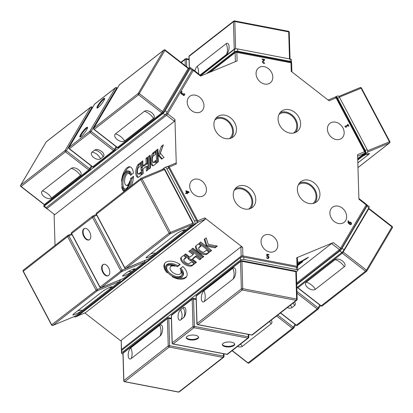 <?xml version="1.0" encoding="UTF-8"?>
<svg xmlns="http://www.w3.org/2000/svg" width="413" height="413" viewBox="0 0 413 413"><rect width="100%" height="100%" fill="white"/><g stroke="black" fill="none" stroke-linecap="round" stroke-linejoin="round"><path stroke-width="0.62" d="M175.628 163.192L176.274 164.069L174.952 119.502L174.389 121.324L54.738 214.688L46.886 208.586A1.28 1.022 -128 0 1 46.302 207.589M121.768 350.291A1.28 1.022 -128 0 1 121.505 349.517A1.28 0.516 -1.7 0 0 121.355 349.775L121.231 340.276L240.882 246.907L242.632 247.33L204.771 217.894L205.313 219.257L85.414 312.724M297.706 269.968L331.577 243.536L333.291 242.607L296.746 257.738L297.406 257.578L297.675 266.736A1.28 0.516 -1.7 0 0 297.004 266.302L242.885 255.9A1.28 0.563 100.9 0 1 242.668 257.036M187.321 193.083L187.569 193.552L187.208 193.702L186.96 193.232L185.809 193.712L185.54 193.207L186.691 192.726L185.773 190.997L186.242 190.806L188.901 191.844L189.154 192.324L187.321 193.083L187.564 193.552M185.54 193.207L186.691 192.726M187.048 192.582L188.359 192.04L186.356 191.26L187.048 192.582L188.364 192.035M185.773 190.997L186.248 190.801L188.906 191.839L189.164 192.324M186.356 191.26L187.053 192.577M349.703 221.951L349.135 222.406L349.703 221.951L350.792 222.297L351.484 223.278L351.401 224.238L350.673 224.687L349.181 224.037L347.932 222.561L348.257 220.738L348.706 221.084L348.371 221.43L348.985 223.257L349.135 222.406L349.697 221.957L350.787 222.302L351.494 223.273L351.396 224.244M348.99 223.252L348.371 221.43L348.706 221.084L348.262 220.733L348.004 221.053L348.257 220.738M349.543 223.691L350.585 224.187L351.024 223.939L350.56 222.746L349.826 222.488L349.326 223.516L350.585 224.187L351.014 223.944M349.826 222.488L349.46 222.803L349.821 222.493L349.46 222.803L349.532 223.696M347.545 124.411L347.891 124.267L348.902 126.182L348.562 126.321L348.185 125.609L345.934 126.543L346.306 127.256L346.006 127.385L345.108 126.765L344.891 126.357L347.916 125.108L347.545 124.411L347.885 124.272L348.897 126.187M344.891 126.357L347.916 125.108M345.934 126.543L346.311 127.256M182.226 94.376L182.701 94.123L182.226 94.376L181.452 94.097L180.832 93.209L181.452 91.634L182.19 91.862L181.384 92.471L181.297 93.101L182.35 93.901L182.871 93.333L183.253 93.632L183.377 94.871L184.188 94.696L184.348 93.668L184.843 94.05L183.971 95.563L183.171 95.341L182.701 94.123L182.221 94.381M184.348 93.674L184.838 94.056L183.976 95.558L184.565 95.047M184.188 94.696L183.372 94.876L183.253 93.632M182.866 93.338L183.248 93.637M181.39 92.466L181.741 93.689L182.35 93.901L182.763 93.514M181.694 91.485L182.169 91.892M266.695 257.521L267.748 258.058L268.311 257.918L268.491 257.289L268.249 256.654L266.819 256.292L266.757 254.181L268.915 254.604L268.93 255.079L267.273 254.764L267.309 255.859L268.589 256.334L269.023 257.402L268.708 258.316L267.753 258.528L266.71 258.099L266.695 257.516L267.743 258.063L268.305 257.924M266.757 254.181L268.915 254.604M268.925 254.599L268.935 255.079M267.283 254.759L267.309 255.859L268.595 256.328L269.028 257.397L268.703 258.321M262.095 58.961L264.532 59.431L264.547 60.009L262.88 62.126L263.577 62.936L264.542 62.766L264.557 63.349L263.561 63.395L262.353 62.048L262.529 61.269L264.052 59.808L262.11 59.436L262.095 58.961L264.526 59.431L264.542 60.014L262.885 62.12L263.587 62.931L264.511 62.761M264.516 62.755L264.563 63.349M174.952 119.502L167.673 113.838L193.289 70.427L200.568 76.085L237.108 60.954L236.856 52.384A1.28 0.516 178.3 0 0 235.126 52.642L235.395 61.666M291.903 71.888L291.645 63.225A1.28 0.516 178.3 0 0 290.969 62.791A1.28 0.563 -79.1 0 0 290.607 62.007L236.494 51.599A1.28 0.563 100.9 0 1 236.856 52.384L290.969 62.791L291.227 71.361L329.089 100.798L336.115 97.891L364.612 151.716L357.586 154.622L358.907 199.19L366.186 204.848L366.367 204.311L358.887 198.493M314.598 203.005A12.798 10.248 -128 0 1 299.776 196.96A12.798 10.248 -128 0 1 300.793 181.705A12.798 10.248 -128 0 1 316.74 185.489A12.798 10.248 -128 0 1 316.534 201.88A12.798 10.248 -128 0 1 314.598 203.005M250.454 208.55A12.798 10.248 -128 0 1 235.627 202.504A12.798 10.248 -128 0 1 236.644 187.249A12.798 10.248 -128 0 1 252.591 191.033A12.798 10.248 -128 0 1 252.384 207.424A12.798 10.248 -128 0 1 250.454 208.55M231.13 138.112A12.798 10.248 -128 0 1 216.309 132.067A12.798 10.248 -128 0 1 217.326 116.812A12.798 10.248 -128 0 1 233.273 120.596A12.798 10.248 -128 0 1 233.066 136.987A12.798 10.248 -128 0 1 231.13 138.112M295.28 132.568A12.798 10.248 -128 0 1 280.458 126.523A12.798 10.248 -128 0 1 281.47 111.267A12.798 10.248 -128 0 1 297.422 115.051A12.798 10.248 -128 0 1 297.215 131.442A12.798 10.248 -128 0 1 295.28 132.568M342.914 127.885A9.509 7.615 -128 0 1 343.11 128.278A9.509 7.615 -128 0 1 340.198 139.171A9.509 7.615 -128 0 1 329.46 135.087A9.509 7.615 -128 0 1 329.347 123.869A9.509 7.615 -128 0 1 340.049 124.354A9.509 7.615 -128 0 1 342.914 127.885M264.181 66.679A9.509 7.615 -128 0 1 268.703 68.883A9.509 7.615 -128 0 1 271.764 72.807A9.509 7.615 -128 0 1 272.817 76.978A9.509 7.615 -128 0 1 264.697 84.056A9.509 7.615 -128 0 1 256.065 73.757A9.509 7.615 -128 0 1 264.181 66.679M188.199 98.134A9.509 7.615 -128 0 1 199.551 97.153A9.509 7.615 -128 0 1 199.846 97.391A9.509 7.615 -128 0 1 202.907 101.319A9.509 7.615 -128 0 1 195.648 112.527A9.509 7.615 -128 0 1 188.199 98.134M190.945 190.806A9.509 7.615 -128 0 1 193.661 179.521A9.509 7.615 -128 0 1 202.334 181.369A9.509 7.615 -128 0 1 205.395 185.292A9.509 7.615 -128 0 1 202.318 196.252A9.509 7.615 -128 0 1 190.945 190.806M269.674 252.013A9.509 7.615 -128 0 1 261.042 241.713A9.509 7.615 -128 0 1 265.151 234.935A9.509 7.615 -128 0 1 273.68 236.84A9.509 7.615 -128 0 1 276.741 240.764A9.509 7.615 -128 0 1 269.674 252.013M345.655 220.557A9.509 7.615 -128 0 1 334.308 221.538A9.509 7.615 -128 0 1 330.973 208.937A9.509 7.615 -128 0 1 342.537 208.333A9.509 7.615 -128 0 1 345.598 212.256A9.509 7.615 -128 0 1 345.655 220.557M293.555 133.084A11.838 9.478 52 0 0 293.602 133.043A11.838 9.478 52 0 0 294.541 118.934A11.838 9.478 52 0 0 280.83 113.343A11.838 9.478 52 0 0 279.038 114.38A11.838 9.478 52 0 0 278.992 114.422M297.613 264.692L300.339 263.546L297.964 265.399A3.072 0.398 -27.9 0 1 297.644 265.631M297.546 262.338L298.331 261.899M297.53 261.899L299.559 262.157L308.434 257.227L306.152 259.008L297.587 263.675M306.152 259.008L305.945 258.61M297.587 263.804L302.744 261.666L301.01 263.019L300.736 262.498M301.01 263.019L297.608 264.428M181.508 271.96A6.092 3.48 30.5 0 1 181.322 272.379L180.791 273.282A6.092 3.48 -149.5 0 0 180.662 270.556A8.792 5.023 30.5 0 1 181.648 275.801A8.792 5.023 30.5 0 1 171.524 275.662A8.792 5.023 30.5 0 1 166.501 266.865A8.792 5.023 30.5 0 1 175.066 266.204A6.092 3.48 -149.5 0 0 170.301 267.092A6.092 3.48 -149.5 0 0 173.775 273.184A6.092 3.48 -149.5 0 0 180.791 273.282M170.301 267.092L170.832 266.189A6.092 3.48 30.5 0 1 171.973 265.249M166.811 266.437A8.792 5.023 -149.5 0 0 172.056 274.759A8.792 5.023 -149.5 0 0 181.875 275.326M185.628 253.876L189.872 257.175L193.114 254.645L188.865 251.347L190.522 250.051L201.368 258.486L199.711 259.777L195.716 256.669L192.473 259.199L196.469 262.307L195.039 263.422L191.043 260.314L190.517 260.727L187.915 258.703L188.442 258.29L184.198 254.991L185.628 253.876M185.045 254.331L188.973 257.387L188.442 258.29M188.643 257.949L191.049 259.823L191.575 259.41L195.576 262.518L196.16 262.064M190.517 260.727L191.049 259.823M191.043 260.314L191.575 259.41M195.039 263.422L195.576 262.518M192.473 259.199L193.01 258.295L196.247 255.766L200.243 258.874L201.054 258.239M195.716 256.669L196.247 255.766M199.711 259.777L200.243 258.874M189.712 250.686L193.645 253.742L193.114 254.645M179.965 268.806L182.861 266.545A12.798 7.31 30.5 0 1 186.568 276.689A12.798 7.31 30.5 0 1 172.175 276.684A9.814 5.606 -149.5 0 0 182.531 276.323A9.814 5.606 -149.5 0 0 179.965 268.806M180.775 268.171A9.814 5.606 30.5 0 1 183.062 275.419L182.531 276.323M179.423 278.181A12.798 7.31 -149.5 0 0 186.805 276.22M167.213 272.823A12.798 7.31 30.5 0 1 164.524 263.685A12.798 7.31 30.5 0 1 180.207 264.485L177.311 266.741A9.814 5.606 -149.5 0 0 165.623 266.349A9.814 5.606 -149.5 0 0 167.213 272.823M164.818 263.251A12.798 7.31 -149.5 0 0 165.154 268.145M165.623 266.349L166.155 265.445A9.814 5.606 30.5 0 1 177.848 265.838L179.867 264.263M177.311 266.741L177.848 265.838M191.317 266.086A7.253 4.145 30.5 0 1 183.842 263.716A7.253 4.145 30.5 0 1 180.786 257.893A3.072 1.755 30.5 0 1 180.884 257.666A3.072 1.755 30.5 0 1 181.142 257.371L183.517 255.518L186.289 257.676L183.868 259.565A1.022 0.583 -149.5 0 0 183.78 259.663A1.022 0.583 -149.5 0 0 183.744 259.968A4.213 2.406 -149.5 0 0 188.648 263.783A1.022 0.583 -149.5 0 0 189.169 263.69L191.591 261.796L194.363 263.953L191.988 265.807A3.072 1.755 30.5 0 1 191.317 266.086L191.854 265.182A3.072 1.755 -149.5 0 0 192.52 264.898L194.048 263.706M181.245 257.294A7.253 4.145 -149.5 0 0 184.58 262.967A7.253 4.145 -149.5 0 0 191.854 265.182M184.27 258.884A1.022 0.583 30.5 0 1 184.312 258.76A1.022 0.583 30.5 0 1 184.399 258.662L185.974 257.428M206.164 254.501A7.253 4.145 30.5 0 1 198.689 252.131A7.253 4.145 30.5 0 1 195.633 246.308A3.072 1.755 30.5 0 1 195.731 246.081A3.072 1.755 30.5 0 1 195.989 245.787L198.364 243.933L201.136 246.086L198.715 247.981A1.022 0.583 -149.5 0 0 198.627 248.079A1.022 0.583 -149.5 0 0 198.591 248.383A4.213 2.406 -149.5 0 0 203.495 252.198A1.022 0.583 -149.5 0 0 204.017 252.1L206.438 250.211L209.21 252.364L206.836 254.217A3.072 1.755 30.5 0 1 206.164 254.501L206.701 253.597A3.072 1.755 -149.5 0 0 207.367 253.314L208.895 252.121M196.092 245.704A7.253 4.145 -149.5 0 0 199.427 251.383A7.253 4.145 -149.5 0 0 206.701 253.597M199.118 247.294A1.022 0.583 30.5 0 1 199.159 247.17A1.022 0.583 30.5 0 1 199.247 247.077L200.821 245.843M206.304 246.184L204.182 239.395L206.195 237.826L208.235 244.341L217.305 246.05L215.023 247.826L206.304 246.184L206.841 245.281L215.56 246.922L216.799 245.952M215.023 247.826L215.56 246.922M204.838 238.884L206.841 245.281M209.881 251.842L199.035 243.412L200.77 242.059L211.616 250.49L209.881 251.842L211.301 250.247M199.882 242.751L210.413 250.939M202.272 257.779L191.431 249.349L192.933 248.172L203.779 256.602L202.272 257.779L203.464 256.359M192.277 248.688L202.804 256.876M128.536 185.298A6.092 2.69 100.9 0 1 127.431 185.561L126.306 185.344A6.092 2.69 -79.1 0 0 129.873 180.848A8.792 3.882 100.9 0 1 124.323 189.144A8.792 3.882 100.9 0 1 122.171 179.774A8.792 3.882 100.9 0 1 127.648 171.875A8.792 3.882 100.9 0 1 129.677 174.26A6.092 2.69 -79.1 0 0 128.603 173.383A6.092 2.69 -79.1 0 0 124.814 178.855A6.092 2.69 -79.1 0 0 126.306 185.344M128.19 172.076A8.792 3.882 -79.1 0 0 123.301 179.991A8.792 3.882 -79.1 0 0 124.907 189.159M142.919 165.876L146.156 163.352L146.011 158.355L147.668 157.059L148.045 169.826L146.388 171.116L146.248 166.413L143.012 168.943L143.151 173.646L141.716 174.761L141.576 170.058L141.05 170.471L140.962 167.404L141.489 166.997L141.339 161.999L142.769 160.879L142.919 165.876L144.044 166.093L147.286 163.569L147.136 158.571L147.699 158.133M142.8 161.953L142.464 162.216L142.614 167.213L142.087 167.621L142.165 170.171M141.339 161.999L142.464 162.216M141.489 166.997L142.614 167.213M140.962 167.404L142.087 167.621M141.576 170.058L142.707 170.275L142.815 173.909M146.248 166.413L147.374 166.63L147.482 170.264M146.011 158.355L147.136 158.571M146.156 163.352L147.286 163.569M133.42 177.404L131.726 178.726A9.814 4.337 100.9 0 1 129.186 187.543M124.076 191.529A12.798 5.653 100.9 0 1 121.69 186.852A9.814 4.337 -79.1 0 0 124.132 190.145A9.814 4.337 -79.1 0 0 130.596 178.509L133.492 176.253A12.798 5.653 100.9 0 1 131.386 185.824M130.596 178.509L131.726 178.726M125.531 190.398A9.814 4.337 100.9 0 1 125.258 190.362L124.132 190.145M123.771 190.042A12.798 5.653 -79.1 0 0 124.54 191.167M121.515 181.008A12.798 5.653 100.9 0 1 129.873 166.795A12.798 5.653 100.9 0 1 133.399 173.13L130.503 175.386A9.814 4.337 -79.1 0 0 127.839 170.874A9.814 4.337 -79.1 0 0 121.515 181.008M130.425 166.971A12.798 5.653 -79.1 0 0 125.124 172.076M127.839 170.874L128.964 171.09A9.814 4.337 100.9 0 1 131.468 174.637M138.143 177.363A7.253 3.206 100.9 0 1 137.808 177.342A7.253 3.206 100.9 0 1 135.743 172.536A7.253 3.206 100.9 0 1 137.777 164.963A3.072 1.358 100.9 0 1 138.288 164.379L140.663 162.526L140.756 165.789L138.334 167.678A1.022 0.454 -79.1 0 0 138.019 168.163A4.213 1.864 -79.1 0 0 138.195 173.935A1.022 0.454 -79.1 0 0 138.298 173.992A1.022 0.454 -79.1 0 0 138.52 173.919L140.941 172.03L141.04 175.293L138.665 177.146A3.072 1.358 100.9 0 1 138.143 177.363M140.694 163.6L139.413 164.596A3.072 1.358 -79.1 0 0 138.907 165.179A7.253 3.206 -79.1 0 0 136.884 172.107A7.253 3.206 -79.1 0 0 138.365 177.316M140.972 173.104L139.646 174.136A1.022 0.454 100.9 0 1 139.424 174.209A1.022 0.454 100.9 0 1 139.32 174.152M152.991 165.778A7.253 3.206 100.9 0 1 152.655 165.752A7.253 3.206 100.9 0 1 150.59 160.951A7.253 3.206 100.9 0 1 152.624 153.378A3.072 1.358 100.9 0 1 153.135 152.795L155.51 150.941L155.603 154.204L153.182 156.093A1.022 0.454 -79.1 0 0 152.867 156.579A4.213 1.864 -79.1 0 0 153.042 162.35A1.022 0.454 -79.1 0 0 153.146 162.407A1.022 0.454 -79.1 0 0 153.368 162.335L155.789 160.445L155.887 163.708L153.512 165.561A3.072 1.358 100.9 0 1 152.991 165.778M155.541 152.015L154.261 153.011A3.072 1.358 -79.1 0 0 153.755 153.595A7.253 3.206 -79.1 0 0 151.731 160.518A7.253 3.206 -79.1 0 0 153.213 165.732M155.82 161.519L154.493 162.552A1.022 0.454 100.9 0 1 154.271 162.624A1.022 0.454 100.9 0 1 154.168 162.567M158.215 155.36L161.323 146.403L163.336 144.834L160.352 153.424L163.982 157.389L161.7 159.17L158.215 155.36L159.341 155.577L162.242 158.747M162.815 146.336L159.341 155.577M161.323 146.403L162.448 146.62M158.293 161.829L156.558 163.181L156.181 150.42L157.911 149.067L158.293 161.829M157.947 150.136L157.307 150.637L157.652 162.324M156.181 150.42L157.307 150.637M150.456 167.941L148.948 169.118L148.572 156.357L150.079 155.18L150.456 167.941M150.11 156.253L149.697 156.573L150.043 168.267M148.572 156.357L149.697 156.573M295.563 132.444A12.798 10.248 52 0 0 294.402 117.411A12.798 10.248 52 0 0 280.102 112.625M231.419 137.988A12.798 10.248 52 0 0 230.253 122.95A12.798 10.248 52 0 0 215.953 118.164M229.406 138.623A11.838 9.478 52 0 0 229.458 138.587A11.838 9.478 52 0 0 230.392 124.473A11.838 9.478 52 0 0 216.68 118.882A11.838 9.478 52 0 0 214.894 119.925A11.838 9.478 52 0 0 214.843 119.961M250.737 208.426A12.798 10.248 52 0 0 249.571 193.387A12.798 10.248 52 0 0 235.271 188.602M248.724 209.061A11.838 9.478 52 0 0 248.776 209.024A11.838 9.478 52 0 0 249.715 194.91A11.838 9.478 52 0 0 236.004 189.319A11.838 9.478 52 0 0 234.212 190.362A11.838 9.478 52 0 0 234.166 190.398M314.887 202.881A12.798 10.248 52 0 0 313.72 187.848A12.798 10.248 52 0 0 299.42 183.062M312.873 203.521A11.838 9.478 52 0 0 312.925 203.48A11.838 9.478 52 0 0 313.859 189.371A11.838 9.478 52 0 0 300.148 183.78A11.838 9.478 52 0 0 298.362 184.817A11.838 9.478 52 0 0 298.31 184.859M84.887 312.961L121.097 341.112M54.113 214.507L55.027 245.41M335.057 97.163L335.335 96.952A2.432 1.42 67.5 0 1 335.532 96.833A2.432 1.42 67.5 0 1 337.607 98.186L339.527 97.391A2.432 1.42 -112.5 0 0 337.447 96.038L335.532 96.833M357.725 159.341L365.257 153.466L367.172 152.671A2.432 1.42 -112.5 0 0 367.193 149.645L339.527 97.391M367.193 149.645L365.278 150.435A2.432 1.42 67.5 0 1 365.257 153.466M365.278 150.435L337.607 98.186M357.746 160.027L367.172 152.671M366.863 205.287A2.432 0.439 127.9 0 1 367.271 205.137A2.432 0.439 127.9 0 1 366.925 206.159L368.912 207.708A2.432 0.439 -52.1 0 0 369.258 206.681L367.271 205.137M296.725 284.614L339.894 250.923L341.881 252.472A2.432 0.439 -52.1 0 0 344.044 249.855L368.912 207.708M344.044 249.855L342.057 248.311A2.432 0.439 127.9 0 1 339.894 250.923M342.057 248.311L366.925 206.159M296.813 287.639L341.881 252.472M297.721 270.391L297.649 268.052A2.432 0.986 178.3 0 0 296.369 267.226L296.436 269.565A2.432 0.986 -1.7 0 1 297.721 270.391A2.432 0.986 -1.7 0 1 297.432 270.876L296.307 271.749M121.809 352.656L121.737 350.317A2.432 0.986 178.3 0 0 121.448 350.797L121.52 353.141A2.432 0.986 -1.7 0 1 121.809 352.656L240.614 259.947A2.432 0.986 -1.7 0 1 243.902 259.462L296.436 269.565M121.737 350.317L240.542 257.609L240.614 259.947M243.902 259.462L243.83 257.123A2.432 0.986 178.3 0 0 240.542 257.609M243.83 257.123L296.369 267.226M122.96 353.993L122.8 353.962A2.432 0.986 -1.7 0 1 121.52 353.141M194.554 224.14L196.469 223.345A2.432 1.42 -112.5 0 0 196.49 220.32L194.575 221.11A2.432 1.42 67.5 0 1 194.554 224.14L75.749 316.843A2.432 1.42 67.5 0 1 75.553 316.962A2.432 1.42 67.5 0 1 74.206 316.57M196.469 223.345L77.665 316.048L75.749 316.843M75.553 316.962L77.468 316.167A2.432 1.42 -112.5 0 0 77.665 316.048M166.904 168.86L168.824 168.065A2.432 1.42 -112.5 0 0 166.744 166.713L164.828 167.508A2.432 1.42 67.5 0 1 166.904 168.86L194.575 221.11M168.824 168.065L196.49 220.32M162.139 169.567L164.632 167.626A2.432 1.42 67.5 0 1 164.828 167.508M163.021 113.41L165.009 114.953A2.432 0.439 -52.1 0 0 167.172 112.341L165.185 110.798A2.432 0.439 127.9 0 1 163.021 113.41L44.222 206.118A2.432 0.439 127.9 0 1 43.742 206.319A2.432 0.439 127.9 0 1 44.088 205.292L44.403 204.755M165.009 114.953L46.21 207.662L44.222 206.118M43.742 206.319L45.729 207.863A2.432 0.439 -52.1 0 0 46.21 207.662M190.052 68.646L192.04 70.189A2.432 0.439 -52.1 0 0 192.386 69.167L190.398 67.624A2.432 0.439 127.9 0 1 190.052 68.646L165.185 110.798M192.04 70.189L167.172 112.341M188.772 68.718L189.918 67.825A2.432 0.439 127.9 0 1 190.398 67.624M234.372 49.421L234.439 51.759A2.432 0.986 -1.7 0 1 237.733 51.274L237.661 48.935A2.432 0.986 178.3 0 0 234.372 49.421L200.821 75.6M234.439 51.759L206.319 73.7M291.552 62.203L291.48 59.859A2.432 0.986 178.3 0 0 290.2 59.038L290.267 61.377A2.432 0.986 -1.7 0 1 291.552 62.203A2.432 0.986 -1.7 0 1 291.418 62.533M290.267 61.377L237.733 51.274M290.2 59.038L237.661 48.935M362.258 156.506A5.896 0.764 -27.9 0 1 369.114 153.45A5.896 0.764 -27.9 0 1 368.644 154.457L357.834 162.892M294.598 301.913A5.498 3.139 30.5 0 1 294.608 305.517L291.945 307.597A5.498 3.139 30.5 0 1 287.319 307.597M271.264 320.127A5.896 3.366 30.5 0 1 271.165 323.828L242.292 346.362A5.896 3.366 30.5 0 1 237.537 346.445M335.129 259.653A5.896 3.366 30.5 0 1 342.491 261.037A5.896 3.366 30.5 0 1 344.287 266.772L315.408 289.306A5.896 3.366 30.5 0 1 308.046 287.918A5.896 3.366 30.5 0 1 306.255 282.187L335.129 259.653A14.218 11.388 -128 0 1 344.287 266.772M198.57 337.06A6.174 2.499 -1.7 0 1 197.868 337.999A6.174 2.499 -1.7 0 1 191.317 339.44A6.174 2.499 -1.7 0 1 186.309 337.426M234.646 343.998A6.174 2.499 -1.7 0 1 233.944 344.932A6.174 2.499 -1.7 0 1 227.393 346.373A6.174 2.499 -1.7 0 1 222.385 344.365M183.176 307.716A5.498 2.426 100.9 0 1 185.809 309.58A5.498 2.426 100.9 0 1 184.461 316.595A5.498 2.426 100.9 0 1 183.47 317.762L180.806 319.843A5.498 2.426 100.9 0 1 178.065 316.843A5.498 2.426 100.9 0 1 180.512 309.791L183.176 307.716A10.108 8.095 -128 0 1 183.47 317.762M197.889 338.583A6.174 2.499 -1.7 0 1 190.982 340.002A6.174 2.499 -1.7 0 1 186.278 337.72A6.174 2.499 -1.7 0 1 192.375 335.041A6.174 2.499 -1.7 0 1 198.617 337.354A6.174 2.499 -1.7 0 1 197.889 338.583M223.082 343.43A6.174 2.499 -1.7 0 1 229.989 342.01A6.174 2.499 -1.7 0 1 234.698 344.292A6.174 2.499 -1.7 0 1 228.595 346.972A6.174 2.499 -1.7 0 1 222.354 344.659A6.174 2.499 -1.7 0 1 223.082 343.43M131.143 358.613A5.896 2.602 100.9 0 1 128.2 355.397A5.896 2.602 100.9 0 1 130.823 347.834L159.702 325.299A5.896 2.602 100.9 0 1 162.645 328.516A5.896 2.602 100.9 0 1 160.022 336.079L131.143 358.613A14.218 11.388 -128 0 0 130.823 347.834M232.818 268.243A5.896 2.602 100.9 0 1 235.761 271.46A5.896 2.602 100.9 0 1 233.138 279.023L204.265 301.552A5.896 2.602 100.9 0 1 201.317 298.336A5.896 2.602 100.9 0 1 203.945 290.778L232.818 268.243A14.218 11.388 -128 0 1 233.138 279.023M89.311 239.808A6.174 3.609 67.5 0 1 83.86 235.405A6.174 3.609 67.5 0 1 84.598 228.43M108.309 275.693A6.174 3.609 67.5 0 1 102.966 271.537A6.174 3.609 67.5 0 1 103.327 264.49A6.174 3.609 67.5 0 1 103.596 264.315M126.027 273.096A5.498 0.712 -27.9 0 1 130.849 270.231A5.498 0.712 -27.9 0 1 134.834 268.744A5.498 0.712 -27.9 0 1 134.266 269.689L131.597 271.764A5.498 0.712 -27.9 0 1 125.815 275.089A5.498 0.712 -27.9 0 1 122.656 275.863A5.498 0.712 -27.9 0 1 123.363 275.177L126.027 273.096M89.58 239.628A6.174 3.609 67.5 0 1 89.079 239.922A6.174 3.609 67.5 0 1 83.38 235.601A6.174 3.609 67.5 0 1 84.355 228.513A6.174 3.609 67.5 0 1 89.853 232.385A6.174 3.609 67.5 0 1 89.58 239.628M102.847 264.692A6.174 3.609 67.5 0 1 103.353 264.397A6.174 3.609 67.5 0 1 109.047 268.718A6.174 3.609 67.5 0 1 108.077 275.807A6.174 3.609 67.5 0 1 102.579 271.935A6.174 3.609 67.5 0 1 102.847 264.692M82.523 310.282A5.896 0.764 -27.9 0 1 76.106 313.942A5.896 0.764 -27.9 0 1 73.008 314.556A5.896 0.764 -27.9 0 1 73.684 313.937L102.558 291.402A5.896 0.764 -27.9 0 1 107.509 288.444A5.896 0.764 -27.9 0 1 111.866 286.741A5.896 0.764 -27.9 0 1 111.396 287.747L82.523 310.282A14.218 11.388 52 0 0 77.417 311.025M175.68 234.347A5.896 0.764 -27.9 0 1 180.626 231.383A5.896 0.764 -27.9 0 1 184.988 229.68A5.896 0.764 -27.9 0 1 184.518 230.686L155.639 253.221A5.896 0.764 -27.9 0 1 149.222 256.881A5.896 0.764 -27.9 0 1 146.13 257.5A5.896 0.764 -27.9 0 1 146.801 256.881L175.68 234.347M97.38 108.051A6.174 1.11 127.9 0 1 100.385 102.889A6.174 1.11 127.9 0 1 104.649 98.702M80.303 136.997A6.174 1.11 127.9 0 1 82.693 132.65A6.174 1.11 127.9 0 1 86.761 128.149A6.174 1.11 127.9 0 1 87.571 127.648M94.691 150.084A5.498 3.139 30.5 0 1 101.557 151.38A5.498 3.139 30.5 0 1 103.229 156.723L100.566 158.804A5.498 3.139 30.5 0 1 93.699 157.508A5.498 3.139 30.5 0 1 92.027 152.165L94.691 150.084A10.108 8.095 52 0 1 103.229 156.723M98.191 107.55A6.174 1.11 127.9 0 1 96.978 108.056A6.174 1.11 127.9 0 1 99.889 102.501A6.174 1.11 127.9 0 1 104.556 98.309A6.174 1.11 127.9 0 1 102.76 102.347A6.174 1.11 127.9 0 1 98.191 107.55M86.265 127.762A6.174 1.11 127.9 0 1 87.479 127.256A6.174 1.11 127.9 0 1 84.567 132.81A6.174 1.11 127.9 0 1 79.9 137.002A6.174 1.11 127.9 0 1 81.697 132.965A6.174 1.11 127.9 0 1 86.265 127.762M51.506 198.028A5.896 3.366 30.5 0 1 44.145 196.645A5.896 3.366 30.5 0 1 42.353 190.914L71.227 168.38A5.896 3.366 30.5 0 1 78.589 169.764A5.896 3.366 30.5 0 1 80.385 175.499L51.506 198.028A14.218 11.388 52 0 0 42.353 190.914M144.349 111.319A5.896 3.366 30.5 0 1 151.71 112.708A5.896 3.366 30.5 0 1 153.502 118.438L124.628 140.972A5.896 3.366 30.5 0 1 117.266 139.584A5.896 3.366 30.5 0 1 115.47 133.853L144.349 111.319A14.218 11.388 52 0 1 153.502 118.438M194.91 71.005A5.896 2.602 100.9 0 1 197.29 66.214L226.164 43.68A5.896 2.602 100.9 0 1 229.107 46.896A5.896 2.602 100.9 0 1 226.484 54.454L200.104 75.042M210.186 72.099L235.126 52.642A1.28 1.022 52 0 1 235.467 51.847L208.751 72.698M54.738 214.688L46.886 208.586L166.532 115.217L174.389 121.324M165.938 114.029A1.28 1.022 52 0 0 166.532 115.217L167.673 113.838A1.28 0.733 30.5 0 0 166.444 113.41M201.136 75.847L193.47 69.885L193.289 70.427A1.28 0.733 -149.5 0 0 192.153 69.993M85.661 312.62L78.083 315.759A1.28 0.749 67.5 0 1 77.98 315.821L85.553 312.687M196.934 222.37A1.28 1.022 52 0 0 197.734 222.39L78.083 315.759A1.28 1.022 -128 0 1 78.005 315.79M204.771 217.894L197.744 220.8L169.247 166.976A1.28 0.749 67.5 0 0 168.153 166.269A1.28 0.749 67.5 0 0 168.05 166.325A1.28 1.022 52 0 0 167.854 166.439A1.28 1.022 52 0 0 167.601 166.775M196.846 221.244L197.744 220.8A1.28 0.749 67.5 0 1 197.734 222.39L205.313 219.257M176.274 164.069L168.38 167.404M240.882 246.907L241.156 256.153L121.505 349.517L121.231 340.276M242.632 247.33L242.885 255.9A1.28 0.516 -1.7 0 0 241.156 256.153A1.28 1.022 52 0 0 241.62 257.16M296.746 257.738L297.004 266.302A1.28 0.563 -79.1 0 1 296.823 267.345M296.679 283.003L339.434 249.643A1.28 1.022 52 0 0 340.751 249.746A1.28 1.022 52 0 0 340.957 249.509A1.28 0.733 30.5 0 0 341.066 249.39A1.28 0.733 30.5 0 0 340.57 248.265L333.291 242.607M331.577 243.536L339.434 249.643L340.57 248.265L366.186 204.848A1.28 0.733 -149.5 0 1 366.682 205.973L341.066 249.39A1.28 1.28 0 0 1 340.751 249.746L296.71 284.113M366.574 206.092A1.28 0.733 -149.5 0 0 366.682 205.973A1.28 1.28 0 0 0 366.367 204.311M357.704 158.685L364.602 153.306A1.28 1.022 52 0 0 364.793 153.192A1.28 1.28 0 0 0 365.138 151.586L364.612 151.716A1.28 0.749 -112.5 0 1 364.602 153.306L357.632 156.191M365.138 151.586L336.641 97.762L336.115 97.891A1.28 0.749 -112.5 0 0 335.02 97.179A1.28 0.749 -112.5 0 0 334.917 97.241M297.964 265.399L297.618 264.743M180.786 257.893L181.033 257.469M191.988 265.807L192.52 264.898M183.868 259.565L184.399 258.662M195.633 246.308L195.881 245.885M206.836 254.217L207.367 253.314M198.715 247.981L199.247 247.077M137.777 164.963L138.907 165.179M138.52 173.919L139.646 174.136M138.288 164.379L139.413 164.596M152.624 153.378L153.755 153.595M153.368 162.335L154.493 162.552M153.135 152.795L154.261 153.011M339.372 97.122L361.473 88.046A1.022 1.022 0 0 0 360.172 87.577A1.022 0.599 67.5 0 1 361.05 88.145L389.428 141.747A1.022 0.599 67.5 0 1 389.418 143.017A1.022 0.821 52 0 0 389.573 142.929A1.022 1.022 0 0 0 389.851 141.644L367.596 150.781M338.805 96.441L360.09 87.628A1.022 0.599 67.5 0 1 360.172 87.577L338.794 96.43M367.56 152.072L389.418 143.017L357.968 167.559M366.119 154.498A14.218 11.388 -128 0 1 368.644 154.457M297.458 325.263A1.022 0.821 -128 0 1 296.4 325.181L296.198 325.263A1.022 1.022 0 0 0 297.458 325.263L318.247 309.043A1.022 0.821 52 0 0 318.413 308.852A1.022 0.583 -149.5 0 0 318.495 308.754A1.022 0.583 -149.5 0 0 318.098 307.855L317.189 308.955A1.022 0.821 52 0 0 318.247 309.043A1.022 1.022 0 0 0 318.495 308.754L320.421 305.496M319.781 305L318.098 307.855L296.926 291.392M296.983 293.245L317.189 308.955L296.4 325.181L280.566 312.868M290.422 305.176A10.108 8.095 -128 0 1 291.945 307.597M293.085 303.096A10.108 8.095 -128 0 1 294.608 305.517M249.116 362.986A1.022 0.821 -128 0 1 248.058 362.903L247.857 362.986A1.022 1.022 0 0 0 249.116 362.986L293.467 328.376A1.022 0.821 52 0 0 293.633 328.185A1.022 0.583 -149.5 0 0 293.72 328.087A1.022 0.583 -149.5 0 0 293.323 327.189L292.414 328.289A1.022 0.821 52 0 0 293.467 328.376A1.022 1.022 0 0 0 293.72 328.087L295.641 324.83M276.576 315.981L292.414 328.289L248.058 362.903L232.225 350.591M295.006 324.334L293.323 327.189L277.737 315.073M269.446 321.546A14.218 11.388 -128 0 1 271.165 323.828M240.567 344.075A14.218 11.388 -128 0 1 242.292 346.362M322.233 305.93A1.022 0.821 -128 0 1 321.175 305.847L320.973 305.93A1.022 1.022 0 0 0 322.233 305.93L366.589 271.315A1.022 1.022 0 0 0 366.842 271.031A1.022 0.583 -149.5 0 0 366.445 270.133L365.531 271.233A1.022 0.821 52 0 0 366.754 271.129A1.022 0.583 -149.5 0 0 366.842 271.031L392.35 227.795A1.022 1.022 0 0 0 392.097 226.463L391.952 226.897A1.022 0.583 30.5 0 1 392.35 227.795A1.022 0.583 30.5 0 1 392.262 227.893M368.375 208.617A1.022 0.583 30.5 0 1 368.701 208.818L368.845 208.389A1.022 1.022 0 0 0 368.597 208.245M341.84 252.503A1.022 0.821 52 0 0 342.279 253.154L343.193 252.054A1.022 0.583 -149.5 0 0 342.625 251.76M297.345 287.226A1.022 1.022 0 0 0 297.721 287.851L297.923 287.768A1.022 0.821 -128 0 1 297.489 287.112M321.175 305.847L297.923 287.768L342.279 253.154L365.531 271.233L321.175 305.847M366.445 270.133L343.193 252.054L368.701 208.818L391.952 226.897L366.445 270.133M306.255 282.187A14.218 11.388 -128 0 1 315.408 289.306M173.15 343.936A1.022 0.821 -128 0 1 172.216 342.826A1.022 0.413 178.3 0 0 172.097 343.027A1.022 1.022 0 0 0 172.928 344.003A1.022 0.454 -79.1 0 0 173.15 343.936L193.934 327.71A1.022 0.454 -79.1 0 0 194.389 326.399A1.022 0.413 178.3 0 0 193.005 326.606A1.022 0.821 52 0 0 193.934 327.71L247.826 338.077A1.022 0.821 52 0 0 248.425 337.948A1.022 1.022 0 0 0 248.817 337.111A1.022 0.413 178.3 0 0 248.28 336.765A1.022 0.454 100.9 0 1 247.826 338.077L227.036 354.297A1.022 0.454 100.9 0 1 226.814 354.364A1.022 1.022 0 0 0 227.64 354.168A1.022 0.821 -128 0 1 227.036 354.297L173.15 343.936M171.405 315.455A1.022 0.821 -128 0 1 171.679 314.825A1.022 1.022 0 0 0 171.287 315.661A1.022 0.413 -1.7 0 1 171.405 315.455L192.195 299.234A1.022 0.413 -1.7 0 1 193.578 299.033A1.022 0.454 -79.1 0 0 193.289 298.403A1.022 1.022 0 0 0 192.468 298.599A1.022 0.821 52 0 0 192.195 299.234L193.005 326.606L172.216 342.826L171.405 315.455M248.698 337.313A1.022 0.413 178.3 0 0 248.817 337.111L248.74 334.484M193.067 298.47A1.022 0.821 52 0 0 192.468 298.599L171.679 314.825M248.208 334.38L248.28 336.765L194.389 326.399L193.578 299.033L196.154 299.528M180.512 309.791A10.108 8.095 -128 0 1 180.806 319.843M124.581 381.726A1.022 0.454 -79.1 0 0 124.803 381.658A1.022 0.821 -128 0 1 123.874 380.549A1.022 0.413 178.3 0 0 123.755 380.755A1.022 1.022 0 0 0 124.581 381.726L178.473 392.092A1.022 1.022 0 0 0 179.294 391.891A1.022 0.821 -128 0 1 178.695 392.02A1.022 0.454 100.9 0 1 178.473 392.092M122.945 353.383A1.022 0.413 -1.7 0 1 123.064 353.182A1.022 0.821 -128 0 1 123.337 352.547A1.022 1.022 0 0 0 122.945 353.383L123.755 380.755M169.16 347.044A1.022 0.454 -79.1 0 0 169.614 345.733A1.022 0.413 178.3 0 0 168.23 345.939A1.022 0.821 52 0 0 169.16 347.044L223.046 357.41A1.022 0.821 52 0 0 223.65 357.281A1.022 1.022 0 0 0 224.042 356.445A1.022 0.413 178.3 0 0 223.505 356.094A1.022 0.454 100.9 0 1 223.046 357.41L178.695 392.02L124.803 381.658L169.16 347.044M223.923 356.646A1.022 0.413 178.3 0 0 224.042 356.445L223.965 353.817M167.42 318.568A1.022 0.413 -1.7 0 1 168.803 318.366A1.022 0.454 -79.1 0 0 168.514 317.736A1.022 1.022 0 0 0 167.693 317.933A1.022 0.821 52 0 0 167.42 318.568L168.23 345.939L123.874 380.549L123.064 353.182L167.42 318.568M168.292 317.803A1.022 0.821 52 0 0 167.693 317.933L123.337 352.547M223.433 353.714L223.505 356.094L169.614 345.733L168.803 318.366L171.38 318.862M159.702 325.299A14.218 11.388 -128 0 1 160.022 336.079M296.622 299.038A1.022 0.454 100.9 0 1 296.167 300.354A1.022 0.821 52 0 0 296.771 300.225A1.022 1.022 0 0 0 297.164 299.384A1.022 0.413 178.3 0 0 296.622 299.038L242.736 288.677A1.022 0.413 178.3 0 0 241.347 288.878A1.022 0.821 52 0 0 242.276 289.988A1.022 0.454 -79.1 0 0 242.736 288.677L241.925 261.305A1.022 0.454 -79.1 0 0 241.631 260.68A1.022 1.022 0 0 0 240.81 260.877A1.022 0.821 52 0 0 240.536 261.512A1.022 0.413 -1.7 0 1 241.925 261.305L295.811 271.671A1.022 0.413 -1.7 0 1 296.353 272.017A1.022 1.022 0 0 0 295.522 271.042A1.022 0.454 100.9 0 1 295.811 271.671L296.622 299.038M297.04 299.59A1.022 0.413 178.3 0 0 297.164 299.384L296.353 272.017M251.811 334.964A1.022 0.454 100.9 0 1 251.589 335.031A1.022 1.022 0 0 0 252.415 334.835A1.022 0.821 -128 0 1 251.811 334.964L197.925 324.603A1.022 0.821 -128 0 1 196.996 323.493A1.022 0.413 178.3 0 0 196.872 323.694A1.022 1.022 0 0 0 197.703 324.67A1.022 0.454 -79.1 0 0 197.925 324.603L242.276 289.988L296.167 300.354L251.811 334.964M241.414 260.748A1.022 0.821 52 0 0 240.81 260.877L196.454 295.491A1.022 1.022 0 0 0 196.061 296.327A1.022 0.413 -1.7 0 1 196.185 296.121A1.022 0.821 -128 0 1 196.454 295.491M196.996 323.493L196.185 296.121L240.536 261.512L241.347 288.878L196.996 323.493M203.945 290.778A14.218 11.388 -128 0 1 204.265 301.552M71.63 233.474A1.022 0.821 -128 0 1 71.769 232.349A1.022 1.022 0 0 0 71.495 233.634L93.668 216.557A1.022 0.599 -112.5 0 0 92.796 215.989A1.022 0.599 -112.5 0 0 92.713 216.035A1.022 0.821 52 0 0 92.419 217.248L120.797 270.851A1.022 0.821 52 0 0 122.041 271.429A1.022 0.599 -112.5 0 0 122.047 270.154L99.874 287.231A1.022 1.022 0 0 0 101.17 287.701A1.022 0.599 -112.5 0 0 101.252 287.649A1.022 0.821 -128 0 1 100.008 287.071L71.63 233.474M100.875 287.701A1.022 0.599 -112.5 0 0 101.17 287.701L123.611 278.408A1.022 0.599 67.5 0 1 123.518 278.434M123.972 278.14A1.022 0.821 -128 0 1 123.694 278.357A1.022 0.599 67.5 0 1 123.611 278.408A1.022 1.022 0 0 0 123.848 278.269L144.638 262.048A1.022 1.022 0 0 0 144.911 260.763L144.488 260.861A1.022 0.599 67.5 0 1 144.483 262.136A1.022 0.821 52 0 0 144.638 262.048M144.483 262.136L123.694 278.357L101.252 287.649L122.041 271.429L144.483 262.136M144.411 260.717L122.047 270.154L93.668 216.557L96.781 215.266M96.384 214.517L92.889 215.963M131.597 271.764A10.108 8.095 52 0 0 128.298 271.604M134.266 269.689A10.108 8.095 52 0 0 132.568 269.441M23.149 271.356L23.288 271.196A1.022 0.821 -128 0 1 23.427 270.071A1.022 1.022 0 0 0 23.149 271.356L51.527 324.954A1.022 1.022 0 0 0 52.828 325.423A1.022 0.599 -112.5 0 0 52.91 325.372A1.022 0.821 -128 0 1 51.666 324.794L51.527 324.954M52.528 325.423A1.022 0.599 -112.5 0 0 52.828 325.423L75.264 316.131A1.022 0.599 67.5 0 1 75.171 316.157M67.644 236.582L68.894 235.89A1.022 0.599 -112.5 0 0 68.016 235.322A1.022 0.599 -112.5 0 0 67.933 235.369A1.022 0.821 52 0 0 67.644 236.582L96.022 290.184A1.022 0.821 52 0 0 97.261 290.762A1.022 0.599 -112.5 0 0 97.272 289.487L51.666 324.794L23.288 271.196L67.644 236.582M75.631 315.862A1.022 0.821 -128 0 1 75.352 316.084A1.022 0.599 67.5 0 1 75.264 316.131A1.022 1.022 0 0 0 75.507 315.991L119.858 281.382A1.022 1.022 0 0 0 120.137 280.097L119.713 280.195A1.022 0.599 67.5 0 1 119.703 281.47A1.022 0.821 52 0 0 119.858 281.382M119.636 280.05L97.272 289.487L68.894 235.89L72.007 234.599M97.261 290.762L119.703 281.47L75.352 316.084L52.91 325.372L97.261 290.762M71.609 233.851L68.114 235.296M111.396 287.747A14.218 11.388 52 0 0 108.867 287.794M170.393 232.431L169.139 233.123A1.022 0.821 52 0 0 170.383 233.706A1.022 0.599 -112.5 0 0 170.393 232.431L142.01 178.834A1.022 0.599 -112.5 0 0 141.138 178.261A1.022 0.599 -112.5 0 0 141.055 178.313A1.022 0.821 52 0 0 140.761 179.526L164.875 169.438A1.022 1.022 0 0 0 163.579 168.974A1.022 0.599 67.5 0 1 164.451 169.542L192.835 223.139A1.022 0.599 67.5 0 1 192.825 224.414A1.022 0.821 52 0 0 192.979 224.326A1.022 1.022 0 0 0 193.253 223.035L170.393 232.431M124.788 267.738L124.649 267.898A1.022 1.022 0 0 0 125.944 268.367A1.022 0.599 -112.5 0 0 126.027 268.316A1.022 0.821 -128 0 1 124.788 267.738L96.405 214.141A1.022 0.821 -128 0 1 96.544 213.015A1.022 1.022 0 0 0 96.27 214.301L140.761 179.526L169.139 233.123L124.788 267.738M125.65 268.367A1.022 0.599 -112.5 0 0 125.944 268.367L148.386 259.075A1.022 0.599 67.5 0 1 148.293 259.101M141.231 178.24L163.496 169.02A1.022 0.599 67.5 0 1 163.579 168.974L141.138 178.261A1.022 1.022 0 0 0 140.9 178.401L96.544 213.015M148.468 259.023A1.022 0.599 67.5 0 1 148.386 259.075A1.022 1.022 0 0 0 148.623 258.936A1.022 0.821 -128 0 1 148.468 259.023L126.027 268.316L170.383 233.706L192.825 224.414L148.468 259.023M148.747 258.806A1.022 0.821 -128 0 1 148.623 258.936L192.979 224.326M155.639 253.221A14.218 11.388 52 0 0 150.533 253.969M184.518 230.686A14.218 11.388 52 0 0 181.988 230.733M94.587 104.148A1.022 0.821 -128 0 1 94.753 103.957A1.022 1.022 0 0 0 94.505 104.246A1.022 0.583 30.5 0 1 94.587 104.148L115.377 87.928A1.022 0.583 30.5 0 1 116.657 88.17L116.802 87.737A1.022 1.022 0 0 0 115.542 87.737A1.022 0.821 52 0 0 115.377 87.928L89.869 131.164A1.022 0.821 52 0 0 90.235 132.506L91.144 131.406A1.022 0.583 -149.5 0 0 89.869 131.164L69.079 147.384A1.022 0.583 -149.5 0 0 68.992 147.482A1.022 1.022 0 0 0 69.245 148.809L69.446 148.726A1.022 0.821 -128 0 1 69.079 147.384L94.587 104.148M94.458 104.37A1.022 0.583 30.5 0 1 94.505 104.246L68.992 147.482M93.756 166.888A1.022 0.821 -128 0 1 92.698 166.806L92.497 166.888A1.022 1.022 0 0 0 93.756 166.888L114.546 150.668A1.022 0.821 52 0 0 114.711 150.477A1.022 0.583 -149.5 0 0 114.799 150.378A1.022 0.583 -149.5 0 0 114.396 149.48L113.487 150.585A1.022 0.821 52 0 0 114.546 150.668A1.022 1.022 0 0 0 114.799 150.378L116.719 147.121M113.487 150.585L92.698 166.806L69.446 148.726L90.235 132.506L113.487 150.585M116.084 146.625L114.396 149.48L91.144 131.406L116.657 88.17L117.137 88.542M100.566 158.804A10.108 8.095 52 0 0 92.027 152.165M46.117 142.093A1.022 0.583 30.5 0 1 46.158 141.969A1.022 0.583 30.5 0 1 46.246 141.871A1.022 0.821 -128 0 1 46.411 141.685A1.022 1.022 0 0 0 46.158 141.969L20.65 185.205A1.022 1.022 0 0 0 20.903 186.537L21.104 186.449A1.022 0.821 -128 0 1 20.738 185.107A1.022 0.583 -149.5 0 0 20.65 185.205M90.602 107.261A1.022 0.583 30.5 0 1 91.877 107.504L92.027 107.07A1.022 1.022 0 0 0 90.767 107.07A1.022 0.821 52 0 0 90.602 107.261L65.094 150.497A1.022 0.821 52 0 0 65.46 151.839L66.369 150.735A1.022 0.583 -149.5 0 0 65.094 150.497L20.738 185.107L46.246 141.871L90.602 107.261M45.415 204.611A1.022 0.821 -128 0 1 44.356 204.528L44.155 204.611A1.022 1.022 0 0 0 45.415 204.611L89.766 170.001A1.022 0.821 52 0 0 89.931 169.81A1.022 0.583 -149.5 0 0 90.019 169.712A1.022 0.583 -149.5 0 0 89.621 168.814L88.712 169.919A1.022 0.821 52 0 0 89.766 170.001A1.022 1.022 0 0 0 90.019 169.712L91.944 166.454M91.304 165.959L89.621 168.814L66.369 150.735L91.877 107.504L92.362 107.876M65.46 151.839L88.712 169.919L44.356 204.528L21.104 186.449L65.46 151.839M80.385 175.499A14.218 11.388 52 0 0 71.227 168.38M118.531 147.555A1.022 0.821 -128 0 1 117.478 147.472L117.277 147.555A1.022 1.022 0 0 0 118.531 147.555L162.887 112.94A1.022 1.022 0 0 0 163.14 112.656L188.648 69.42A1.022 1.022 0 0 0 188.395 68.093L161.829 112.857A1.022 0.821 52 0 0 163.052 112.754A1.022 0.583 -149.5 0 0 163.14 112.656A1.022 0.583 -149.5 0 0 162.743 111.758L139.491 93.679A1.022 0.583 -149.5 0 0 138.21 93.441A1.022 0.821 52 0 0 138.577 94.778L165.143 50.014A1.022 1.022 0 0 0 163.884 50.014A1.022 0.821 52 0 0 163.718 50.205A1.022 0.583 30.5 0 1 164.999 50.443L188.251 68.522A1.022 0.583 30.5 0 1 188.648 69.42A1.022 0.583 30.5 0 1 188.56 69.518M93.854 128.051A1.022 0.583 -149.5 0 0 93.772 128.149A1.022 1.022 0 0 0 94.025 129.476L94.226 129.393A1.022 0.821 -128 0 1 93.854 128.051L119.367 84.815A1.022 0.821 -128 0 1 119.533 84.624A1.022 1.022 0 0 0 119.28 84.913A1.022 0.583 30.5 0 1 119.367 84.815L163.718 50.205L138.21 93.441L93.854 128.051M119.233 85.037A1.022 0.583 30.5 0 1 119.28 84.913L93.772 128.149M117.478 147.472L94.226 129.393L138.577 94.778L161.829 112.857L117.478 147.472M124.628 140.972A14.218 11.388 52 0 0 115.47 133.853M185.964 58.703A1.022 0.821 52 0 0 185.091 59.467A1.022 0.413 -1.7 0 1 186.475 59.26A1.022 0.454 -79.1 0 0 186.186 58.636A1.022 1.022 0 0 0 185.36 58.832L180.93 62.291M181.204 62.497L185.091 59.467L185.272 65.662M186.697 66.772L186.475 59.26L189.051 59.756M235.632 48.935A1.022 0.454 -79.1 0 0 235.627 48.904L234.816 21.538A1.022 0.454 -79.1 0 0 234.527 20.908A1.022 1.022 0 0 0 233.706 21.109A1.022 0.821 52 0 0 233.433 21.739A1.022 0.413 -1.7 0 1 234.816 21.538L288.708 31.899A1.022 0.413 -1.7 0 1 289.245 32.245A1.022 1.022 0 0 0 288.419 31.274A1.022 0.454 100.9 0 1 288.708 31.899L289.508 58.904M234.305 20.98A1.022 0.821 52 0 0 233.706 21.109L189.35 55.719A1.022 1.022 0 0 0 188.958 56.555A1.022 0.413 -1.7 0 1 189.077 56.354A1.022 0.821 -128 0 1 189.35 55.719M235.709 48.92L235.627 48.904A1.022 0.413 178.3 0 0 234.243 49.111A1.022 0.821 52 0 0 234.316 49.462M189.428 68.207L189.077 56.354L233.433 21.739L234.243 49.111L200.558 75.398M198.488 73.788A14.218 11.388 52 0 0 197.29 66.214M226.484 54.454A14.218 11.388 52 0 0 226.164 43.68M236.494 51.599A1.28 1.28 0 0 0 235.467 51.847M291.645 63.225A1.28 1.28 0 0 0 290.607 62.007M46.137 207.713A1.28 1.28 0 0 0 46.633 208.689M193.47 69.885A1.28 1.28 0 0 0 192.313 69.673M167.487 166.728L167.854 166.439A1.28 1.28 0 0 1 168.153 166.269L175.726 163.13M121.355 349.775A1.28 1.28 0 0 0 121.582 350.467M297.365 267.609A1.28 1.28 0 0 0 297.675 266.736M357.71 158.721L364.793 153.192M328.113 100.039L335.02 97.179A1.28 1.28 0 0 1 336.641 97.762M183.78 259.663L184.312 258.76M198.627 248.079L199.159 247.17M128.603 173.383L129.398 173.532M138.298 173.992L139.424 174.209M153.146 162.407L154.271 162.624M345.598 212.256A11.729 11.729 0 0 0 342.537 208.333M276.741 240.764A11.729 11.729 0 0 0 273.68 236.84M205.395 185.292A11.729 11.729 0 0 0 202.334 181.369M202.907 101.319A11.729 11.729 0 0 0 199.846 97.391M271.764 72.807A11.729 11.729 0 0 0 268.703 68.883M343.11 128.278A11.729 11.729 0 0 0 340.049 124.354M389.573 142.929L357.973 167.59M361.473 88.046L389.851 141.644M280.412 312.987L296.198 325.263M247.857 362.986L232.07 350.709M320.973 305.93L297.721 287.851M392.097 226.463L368.845 208.389M193.289 298.403L196.139 298.95M248.425 337.948L227.64 354.168M171.287 315.661L172.097 343.027M226.814 354.364L172.928 344.003M171.364 318.284L168.514 317.736M179.294 391.891L223.65 357.281M196.872 323.694L196.061 296.327M197.703 324.67L251.589 335.031M295.522 271.042L241.631 260.68M252.415 334.835L296.771 300.225M96.379 214.502L92.796 215.989A1.022 1.022 0 0 0 92.558 216.128L71.769 232.349M99.874 287.231L71.495 233.634M71.604 233.835L68.016 235.322A1.022 1.022 0 0 0 67.778 235.462L23.427 270.071M96.27 214.301L124.649 267.898M193.253 223.035L164.875 169.438M92.497 166.888L69.245 148.809M117.359 88.17L116.802 87.737M94.753 103.957L115.542 87.737M92.027 107.07L92.579 107.504M20.903 186.537L44.155 204.611M90.767 107.07L46.411 141.685M94.025 129.476L117.277 147.555M163.884 50.014L119.533 84.624M165.143 50.014L188.395 68.093M189.035 59.183L186.186 58.636M188.958 56.555L189.304 68.305M289.245 32.245L290.04 59.007M234.527 20.908L288.419 31.274"/></g></svg>
